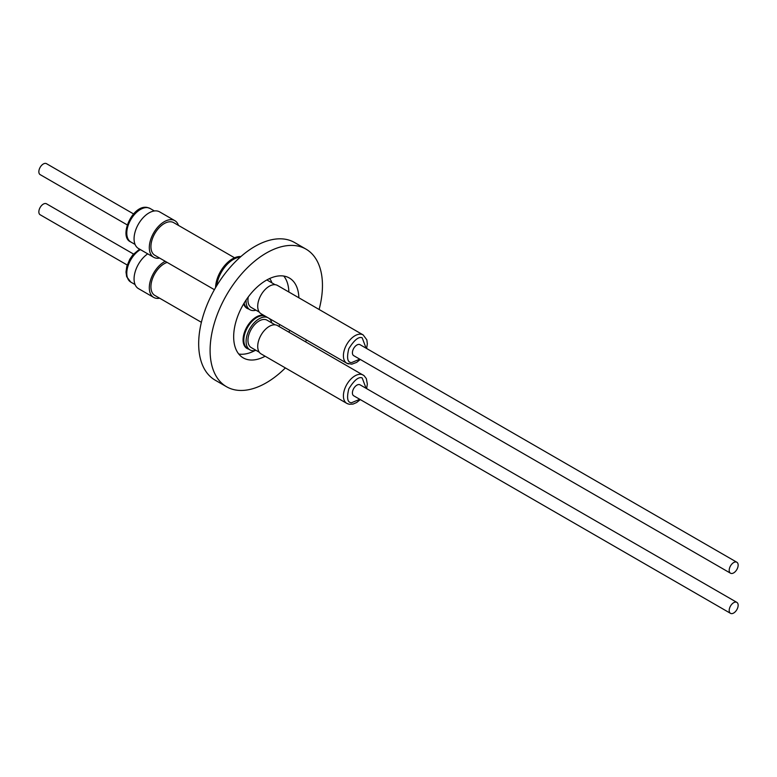 <?xml version="1.0" encoding="UTF-8"?>
<svg xmlns="http://www.w3.org/2000/svg" width="777" height="777" viewBox="0 0 777 777"><rect width="100%" height="100%" fill="white"/><g stroke="black" fill="none" stroke-linecap="round" stroke-linejoin="round"><path stroke-width="1.17" d="M278.826 326.359A46.125 26.632 120 0 0 279.846 324.592M288.869 292.026A46.125 26.632 120 0 0 283.79 276.058M288.83 332.129A46.125 26.632 120 0 0 289.84 330.371M298.873 297.795A46.125 26.632 120 0 0 289.335 277.991A46.125 26.632 120 0 0 266.278 280.274A46.125 26.632 120 0 0 236.15 320.92A46.125 26.632 120 0 0 243.22 357.876A46.125 26.632 120 0 0 265.132 356.235M285.373 367.919A79.448 45.872 -60 0 1 266.278 382.808A79.448 45.872 -60 0 1 226.554 386.742A79.448 45.872 -60 0 1 214.374 323.077A79.448 45.872 -60 0 1 266.278 253.069A79.448 45.872 -60 0 1 306.002 249.126A79.448 45.872 -60 0 1 319.114 309.479M306.002 249.126L294.58 242.531A79.448 45.872 120 0 0 254.856 246.464A79.448 45.872 120 0 0 202.952 316.482A79.448 45.872 120 0 0 215.132 380.147L226.554 386.742M255.973 310.188A18.444 10.655 -60 0 1 249.912 309.722L247.64 308.411A18.444 10.655 -60 0 1 244.133 303.079M243.657 303.865A18.677 10.781 120 0 0 248.504 308.916M255.973 350.32A18.444 10.655 -60 0 1 249.912 349.854L247.64 348.543A18.444 10.655 -60 0 1 244.804 333.76A18.444 10.655 -60 0 1 256.857 317.502A18.444 10.655 -60 0 1 265.345 316.229M263.869 315.365A18.677 10.781 120 0 0 256.284 316.987A18.677 10.781 120 0 0 243.725 334.761A18.677 10.781 120 0 0 248.504 349.048M249.912 309.722A18.444 10.655 -60 0 1 246.144 299.941M249.912 349.854A18.444 10.655 -60 0 1 247.086 335.072A18.444 10.655 -60 0 1 259.139 318.813A18.444 10.655 -60 0 1 267.628 317.54M240.278 257.109A23.902 13.801 120 0 0 233.43 259.392A23.902 13.801 120 0 0 216.705 285.742M259.285 312.101L251.224 307.449A15.822 9.139 -60 0 1 248.271 296.931M259.285 352.234L251.224 347.581A15.822 9.139 -60 0 1 248.805 334.906A15.822 9.139 -60 0 1 259.139 320.959A15.822 9.139 -60 0 1 267.045 320.173L275.107 324.835M240.88 256.565A23.902 13.801 120 0 0 232.478 258.838A23.902 13.801 120 0 0 215.579 287.626M348.65 363.918A16.366 9.45 -60 0 1 346.804 363.248L261.101 313.772A16.366 9.45 -60 0 1 258.595 300.66A16.366 9.45 -60 0 1 269.279 286.247A16.366 9.45 -60 0 1 277.467 285.431L363.16 334.916A16.366 9.45 -60 0 0 361.305 334.246A16.366 9.45 -60 0 0 354.982 335.722A16.366 9.45 -60 0 0 344.289 350.136A16.366 9.45 -60 0 0 346.804 363.248L351.767 364.18L356.653 362.383L360.295 359.46M348.65 404.05A16.366 9.45 -60 0 1 346.804 403.38L261.101 353.904A16.366 9.45 -60 0 1 258.595 340.792A16.366 9.45 -60 0 1 269.279 326.379A16.366 9.45 -60 0 1 277.467 325.563L364.073 375.66L366.326 378.603L367.336 384.071L366.627 388.626M234.557 257.789L173.679 222.64A18.852 10.888 120 0 0 164.258 223.572A18.852 10.888 120 0 0 151.942 240.19A18.852 10.888 120 0 0 154.827 255.293L214.394 289.685M167.142 262.403A18.852 10.888 120 0 0 164.258 263.704A18.852 10.888 120 0 0 151.942 280.322A18.852 10.888 120 0 0 154.827 295.425L201.379 322.3M178.467 225.398A21.144 12.209 120 0 0 174.825 220.658A21.144 12.209 120 0 0 164.258 221.707A21.144 12.209 120 0 0 150.447 240.336A21.144 12.209 120 0 0 153.681 257.274A21.144 12.209 120 0 0 159.615 258.061M174.825 220.658L159.596 211.859A21.144 12.209 120 0 0 149.019 212.908A21.144 12.209 120 0 0 135.208 231.536A21.144 12.209 120 0 0 138.452 248.485L153.681 257.274M165.239 261.305A21.144 12.209 120 0 0 164.258 261.839A21.144 12.209 120 0 0 150.447 280.468A21.144 12.209 120 0 0 153.681 297.406A21.144 12.209 120 0 0 159.615 298.193M147.737 253.846A21.144 12.209 120 0 0 134.975 272.494A21.144 12.209 120 0 0 138.452 288.617L153.681 297.406M729.195 570.299A6.333 3.652 -60 0 1 731.963 563.937A6.333 3.652 -60 0 1 736.839 562.237A6.333 3.652 -60 0 1 738.15 565.132A6.333 3.652 -60 0 1 735.392 571.503A6.333 3.652 -60 0 1 730.506 573.203A6.333 3.652 -60 0 1 729.195 570.299M730.506 573.203L353.72 355.662A6.333 3.652 -60 0 1 352.408 352.768A6.333 3.652 -60 0 1 355.176 346.396A6.333 3.652 -60 0 1 360.052 344.697L736.839 562.237M729.195 610.431A6.333 3.652 -60 0 1 731.963 604.069A6.333 3.652 -60 0 1 736.839 602.369A6.333 3.652 -60 0 1 738.15 605.264A6.333 3.652 -60 0 1 735.392 611.635A6.333 3.652 -60 0 1 730.506 613.335A6.333 3.652 -60 0 1 729.195 610.431M730.506 613.335L353.72 395.794A6.333 3.652 -60 0 1 352.408 392.9A6.333 3.652 -60 0 1 355.176 386.528A6.333 3.652 -60 0 1 360.052 384.829L736.839 602.369M133.537 213.918L46.494 163.665A6.333 3.652 120 0 0 41.608 165.365A6.333 3.652 120 0 0 38.85 171.736A6.333 3.652 120 0 0 40.161 174.631L127.205 224.883M133.537 254.06L46.494 203.797A6.333 3.652 120 0 0 41.608 205.497A6.333 3.652 120 0 0 38.85 211.868A6.333 3.652 120 0 0 40.161 214.763L127.205 265.015M306.507 339.986A79.448 45.872 -60 0 1 305.497 341.754M238.772 354.04A46.125 26.632 120 0 0 254.943 350.563M269.493 278.603A18.444 10.655 -60 0 1 271.795 282.779M269.046 318.356A18.444 10.655 -60 0 1 271.795 322.911M266.87 279.943A15.822 9.139 -60 0 1 267.045 280.041L275.107 284.703M359.78 359.159L351.602 362.577C347.474 362.606 346.542 357.993 348.795 348.747C354.186 340.054 358.644 336.402 362.169 337.781L366.103 348.193M360.295 399.592L356.614 402.535L353.079 404.069L349.223 404.263L346.804 403.38A16.366 9.45 -60 0 1 344.289 390.277A16.366 9.45 -60 0 1 354.982 375.854A16.366 9.45 -60 0 1 361.305 374.378A16.366 9.45 -60 0 1 363.16 375.048M359.78 399.291L351.602 402.709C347.474 402.739 346.542 398.125 348.795 388.879C354.186 380.186 358.644 376.534 362.169 377.923L366.103 388.325M140.452 209.45A19.328 11.16 120 0 0 127.826 226.476A19.328 11.16 120 0 0 130.789 241.958C118.24 237.072 132.469 204.157 147.348 207.488L150.116 208.489A19.328 11.16 120 0 0 147.921 207.702A19.328 11.16 120 0 0 140.452 209.45M140.404 249.611A19.328 11.16 120 0 0 127.816 266.637A19.328 11.16 120 0 0 130.789 282.09L135.072 284.567M135.072 244.434L130.789 241.958M366.627 348.494L367.336 343.822L366.841 339.85L363.16 334.916M154.39 210.955L150.116 208.489M139.617 249.155L132.974 254.701L129.769 259.275L126.787 266.433L126 272.037L126.661 276.699L130.789 282.09"/></g></svg>
